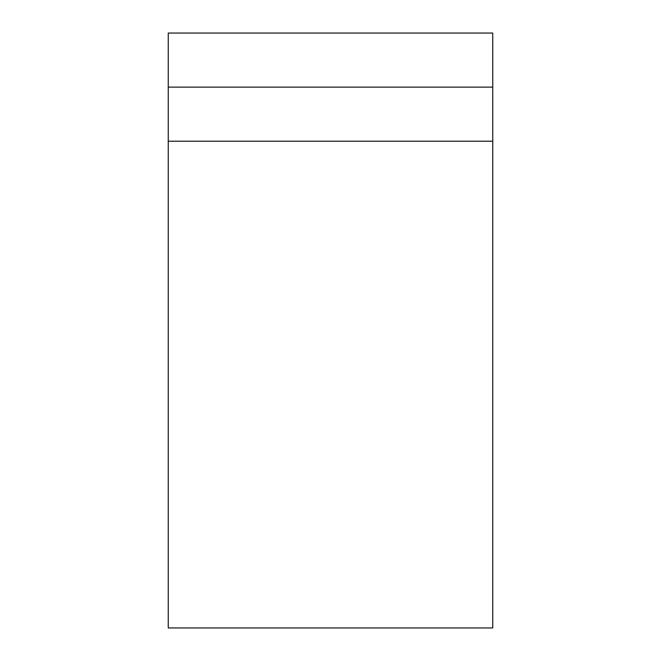 <?xml version="1.0" encoding="UTF-8"?>
<svg xmlns="http://www.w3.org/2000/svg" width="661" height="661" viewBox="0 0 661 661"><rect width="100%" height="100%" fill="white"/><g stroke="black" fill="none" stroke-linecap="round" stroke-linejoin="round"><path stroke-width="0.99" d="M492.742 87.128L492.742 627.95L168.258 627.95L168.258 33.05L492.742 33.05L492.742 87.128L168.258 87.128M492.742 141.214L168.258 141.214"/></g></svg>
